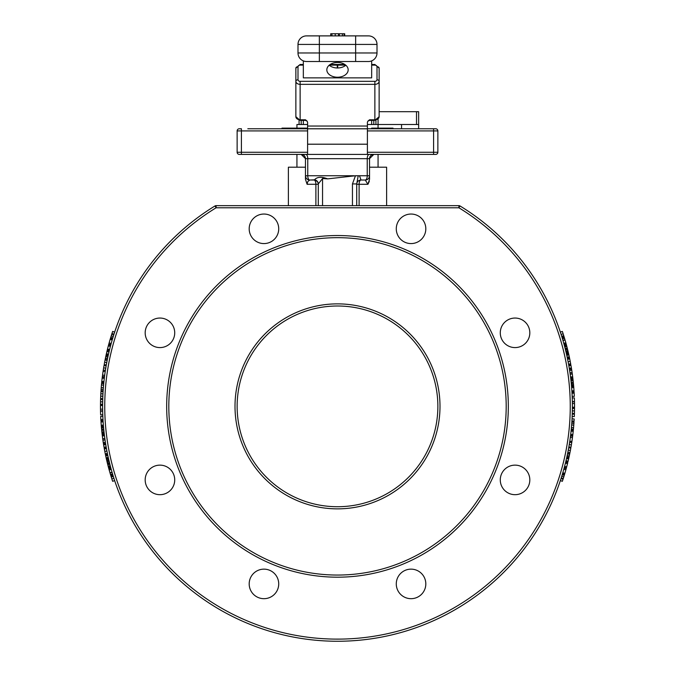 <?xml version="1.0" encoding="UTF-8"?>
<svg xmlns="http://www.w3.org/2000/svg" width="675" height="675" viewBox="0 0 675 675"><rect width="100%" height="100%" fill="white"/><g stroke="black" fill="none" stroke-linecap="round" stroke-linejoin="round"><path stroke-width="1.01" d="M318.136 183.195A4.269 4.269 0 0 0 316.052 180.537A4.269 4.269 0 0 1 318.136 183.195L318.279 184.283A4.269 4.269 0 0 0 317.25 181.507A4.269 4.269 0 0 1 318.279 184.283A4.269 4.269 0 0 0 314.01 180.023L309.741 180.023L314.01 180.023A4.269 1.882 -90 0 1 315.892 184.292L315.892 205.647M307.783 181.575L307.1 184.275L305.471 179.314L305.471 175.753A4.269 4.269 0 0 0 309.741 180.023L314.474 179.837A4.269 4.117 -0 0 1 318.279 183.929L318.279 205.647M305.471 167.206L288.385 167.206L288.385 205.647M317.25 181.507A4.269 4.269 0 0 1 318.279 184.283L307.1 184.292L307.775 181.583L309.741 180.023A4.269 1.983 -90 0 1 307.758 175.753L305.471 175.753L305.471 158.667A4.269 4.269 0 0 0 301.202 154.398L305.471 158.667L369.529 158.667L373.798 154.398A4.269 4.269 0 0 0 369.529 158.667L369.529 175.753L369.529 158.667M368.052 184.098L369.309 181.322M386.615 205.647L386.615 167.206L369.529 167.206M369.529 175.787L369.529 179.314L367.9 184.292L365.259 180.023L360.99 180.023L365.259 180.023A4.269 4.269 0 0 0 369.529 175.753L367.242 175.753A4.269 1.983 90 0 1 365.259 180.023L360.99 180.023L359.522 175.753L355.463 175.753L352.451 183.929L352.451 205.647M314.474 179.837C317.098 176.825 321.502 176.504 327.696 178.875L322.549 178.537L318.279 183.929M356.721 205.647L356.721 183.929L352.451 183.929M356.721 183.929L358.223 175.753M359.108 205.647L359.108 184.292L356.721 184.292A4.269 4.269 0 0 1 360.99 180.023A4.269 1.882 90 0 0 359.108 184.292L367.9 184.292M327.696 178.875L355.463 175.753M458.899 207.782L460.013 205.959A2.135 2.135 0 0 0 459.093 205.656A2.135 2.135 0 0 1 460.013 205.959A2.135 2.135 0 0 0 459.093 205.656A2.135 2.135 0 0 1 460.013 205.959A234.883 234.883 0 0 1 516.164 558.849A234.883 234.883 0 0 1 158.836 558.849A234.883 234.883 0 0 1 214.988 205.959L216.101 207.782L216.101 205.647A2.135 2.135 0 0 0 214.988 205.959A2.135 2.135 0 0 1 215.907 205.656A2.135 2.135 0 0 0 214.988 205.959A2.135 2.135 0 0 1 216.101 205.647L458.899 205.647A2.135 2.135 0 0 1 459.093 205.656A2.135 2.135 0 0 0 458.899 205.647L458.899 207.782A232.748 232.748 0 0 1 514.544 557.457A232.748 232.748 0 0 1 160.456 557.457A232.748 232.748 0 0 1 216.101 207.782L458.899 207.782M107.485 453.963L108.025 456.502M107.62 454.596L107.823 455.549L107.62 454.596L105.536 455.068L105.384 454.343L107.477 453.912L107.823 455.549L105.73 455.979L106.296 458.553L106.135 457.844L108.219 457.38L108.38 458.089L108.059 456.663M108.591 459L108.481 458.544L108.591 459L106.507 459.481L106.65 460.08L106.507 459.481A237.018 237.018 0 0 0 106.726 460.409L107.148 462.198L109.223 461.692L108.802 459.92L109.628 463.345L109.384 462.35L109.628 463.345L107.561 463.868L107.308 462.864L107.561 463.868A237.018 237.018 0 0 0 107.62 464.122L107.637 464.189A237.018 237.018 0 0 0 107.654 464.24L108.152 466.172A237.018 237.018 0 0 0 108.388 467.1A237.018 237.018 0 0 0 108.624 467.961L110.683 467.412M107.148 462.198L107.435 463.379L109.51 462.864L109.628 463.345M106.81 460.78L108.802 459.92L109.164 461.464M108.793 459.894L109.088 461.118M110.7 467.471L108.641 468.028L108.802 468.636L108.641 468.028A237.018 237.018 0 0 0 108.667 468.129L109.957 472.728L112.008 472.137L111.847 471.58L112.227 472.871M113.054 475.613L113.543 477.174M113.586 477.318L114.286 479.486M114.345 479.663L114.666 480.634L112.641 481.309L111.518 477.849M114.32 479.596L114.016 478.668L114.32 479.596M113.248 476.238L113.721 477.74M107.654 464.24L109.721 463.717L110.219 465.632L108.152 466.172M106.405 448.419L106.827 450.655M104.355 449.035L106.431 448.546L106.532 449.086L106.456 448.656M106.701 449.989L107.384 453.465L105.292 453.887L105.165 453.254M107.274 452.933L107.384 453.465M107.232 452.697L106.616 449.55M105.123 440.572L104.996 439.737L105.123 440.572M103.79 429.823L101.663 430.034A237.018 237.018 0 0 0 101.672 430.085L103.79 429.865L103.874 430.65M102.727 399.153L102.625 404.257L102.625 403.777L102.625 404.257L100.491 404.241L100.491 403.701M102.617 404.764L102.634 403.245M102.659 401.87L102.684 400.503L102.642 402.992L102.659 401.87L100.524 401.827L100.583 399.423L100.491 404.241M103.072 391.736L100.938 391.601A237.018 237.018 0 0 0 100.811 393.761L100.702 396.174L100.811 393.761L102.946 393.879L102.743 398.655L102.76 398.166L102.743 398.655L100.609 398.579L100.626 398.039M100.617 398.149L100.583 399.448L102.718 399.516L102.777 397.634M102.828 396.259L102.786 397.381L102.828 396.259L100.702 396.132M103.731 383.493L101.604 383.282A237.018 237.018 0 0 0 101.588 383.434L101.444 384.961L101.588 383.434L103.714 383.636L103.478 386.252M103.461 386.454L103.351 387.796L101.225 387.627A237.018 237.018 0 0 0 101.09 389.357A237.018 237.018 0 0 0 100.997 390.724L103.123 390.867M104.034 365.445L103.629 367.824L104.034 365.445L106.144 365.816L105.258 371.233M105.739 368.17L105.562 369.276L105.739 368.17L103.629 367.824L103.334 369.672M107.19 360.222L106.287 364.998L106.372 364.517L106.287 364.998L104.186 364.627L104.279 364.095M107.004 361.15L106.515 363.749L106.718 362.644L104.625 362.213M109.519 349.819L109.114 351.489L107.055 350.916L106.844 351.793L107.055 350.916L106.903 351.557L108.979 352.055L109.131 351.413L108.785 352.882M109.105 351.54L108.472 354.232L106.431 353.599M113.847 334.606L113.569 335.483M113.923 334.353L112.548 338.791L112.784 338.006L112.548 338.791L112.784 338.006L110.742 337.382L110.498 338.175L110.742 337.382L110.498 338.175L112.548 338.791L111.991 340.656M113.518 335.618L112.784 337.998M114.472 332.682L113.771 334.825L111.738 334.184L110.801 337.179L111.552 334.766M113.771 334.817L113.484 335.745L113.771 334.817M572.181 396.47L574.307 396.377L574.147 393.12L572.02 393.238A234.883 234.883 0 0 0 571.953 392.175L574.087 392.048A237.018 237.018 0 0 0 574.062 391.601L571.928 391.736M567.515 358.762L567.177 357.176L567.371 358.096L569.464 357.657L569.616 358.383L567.523 358.813L566.975 356.231M566.941 356.062L566.62 354.645L566.781 355.354L566.62 354.645L566.781 355.354L568.865 354.89L568.704 354.173A237.018 237.018 0 0 0 568.603 353.717L568.367 352.704M567.38 358.138L567.177 357.176M567.928 350.865L567.675 349.819L567.886 350.671L565.777 351.034L566.198 352.806L565.372 349.38L565.616 350.376L565.372 349.38L567.439 348.865A237.018 237.018 0 0 0 567.38 348.612L567.363 348.536A237.018 237.018 0 0 0 567.346 348.486L566.848 346.553A237.018 237.018 0 0 0 566.612 345.634A237.018 237.018 0 0 0 566.376 344.765L564.317 345.322M565.574 350.207L565.372 349.38M566.409 353.725L566.519 354.189L566.409 353.725L568.493 353.253L568.35 352.645L568.493 353.253A237.018 237.018 0 0 0 568.274 352.316L566.198 352.806L565.836 351.262M566.207 352.839L565.912 351.608M562.992 340.613L562.773 339.854M563.482 334.876L563.929 336.302L563.726 335.652L561.693 336.285L561.887 336.935L561.457 335.559M561.414 335.416L560.714 333.248M560.655 333.07L560.334 332.1L562.359 331.425L563.726 335.652M560.68 333.129L560.984 334.058L560.68 333.129M561.752 336.496L561.279 334.994M564.3 345.254L566.359 344.697L566.198 344.09L566.359 344.697A237.018 237.018 0 0 0 566.333 344.596L565.743 342.461L566.114 343.803L565.819 342.74L563.76 343.313L564.266 345.153L563.228 341.415M563.76 343.297L563.262 341.533M567.346 348.486L565.279 349.009L564.781 347.093L566.848 346.553M568.595 364.314L568.173 362.078M570.797 364.534L570.662 363.783L568.569 364.188L568.468 363.648L568.544 364.078M568.029 361.336L567.616 359.269L569.708 358.838L569.835 359.471M567.726 359.8L567.616 359.269M567.768 360.037L568.384 363.175M570.257 374.819L570.156 374.093L572.273 373.798A237.018 237.018 0 0 0 572.088 372.507L571.742 370.153L569.633 370.482A234.883 234.883 0 0 0 569.455 369.352L571.556 369.014A237.018 237.018 0 0 0 571.404 368.027L569.295 368.373L568.856 365.816L570.966 365.445L571.075 366.078M569.877 372.153L570.004 372.997L569.877 372.153M570.611 377.527A234.883 234.883 0 0 0 570.308 375.173L570.291 375.081M573.303 382.337A237.018 237.018 0 0 0 573.294 382.32A237.018 237.018 0 0 0 573.134 380.776A237.018 237.018 0 0 0 573.033 379.831A237.018 237.018 0 0 0 572.957 379.198L572.906 378.776A237.018 237.018 0 0 0 572.898 378.675L572.29 373.933L570.173 374.22L570.257 374.794M572.906 378.776L572.839 378.152L572.906 378.776L570.788 379.021A234.883 234.883 0 0 0 570.738 378.565M570.721 378.481A234.883 234.883 0 0 0 570.62 377.603M571.21 382.911L573.337 382.691A237.018 237.018 0 0 0 573.328 382.649L571.21 382.86L571.126 382.075M572.299 412.762L572.282 413.243L572.299 412.762M572.24 414.762L572.375 408.468L572.375 408.957L572.375 408.468L574.509 408.485L574.509 409.025M572.341 410.864L572.316 412.231L572.358 409.75L572.341 410.864L574.476 410.898L574.417 413.311L574.509 408.485M572.079 418.365L572.054 418.846L572.079 418.365M571.928 420.998L574.062 421.132A237.018 237.018 0 0 0 574.189 418.964L572.054 418.846L572.257 414.079L572.24 414.56L572.257 414.079L574.391 414.146L574.374 414.686M572.172 416.467L572.214 415.344L572.172 416.467L574.298 416.602M571.269 429.233L573.396 429.443A237.018 237.018 0 0 0 573.413 429.3L571.286 429.089L571.421 427.621M571.539 426.271L571.649 424.938L573.775 425.14L573.413 429.3L573.556 427.764L571.43 427.57L571.523 426.473M570.966 447.28L571.371 444.909L570.966 447.28L568.856 446.909L569.742 441.501M569.261 444.555L569.438 443.458L569.261 444.555L571.362 444.943M567.81 452.503L568.713 447.727L568.628 448.208L568.713 447.727L570.814 448.107L570.721 448.639M567.996 451.575L568.485 448.985L568.283 450.082L570.375 450.52M565.481 462.907L565.886 461.244L567.945 461.81L568.156 460.941L567.945 461.81L568.097 461.168L566.021 460.679L565.869 461.312L566.215 459.844M565.895 461.194L566.528 458.502L568.569 459.127M561.153 478.128L561.406 477.352M560.992 478.617L562.452 473.943L562.216 474.719L562.452 473.943L562.216 474.719L564.258 475.352L564.502 474.55L564.258 475.343L564.502 474.55L562.452 473.943L563.009 472.07M561.482 477.107L562.216 474.727M529.824 479.908A14.774 14.774 0 0 1 515.05 494.682A14.774 14.774 0 0 1 500.276 479.908A14.774 14.774 0 0 1 515.05 465.134A14.774 14.774 0 0 1 529.824 479.908M278.724 583.917A14.774 14.774 0 0 1 263.959 598.683A14.774 14.774 0 0 1 249.185 583.917A14.774 14.774 0 0 1 263.959 569.143A14.774 14.774 0 0 1 278.724 583.917M174.724 332.817A14.774 14.774 0 0 1 159.95 347.591A14.774 14.774 0 0 1 145.176 332.817A14.774 14.774 0 0 1 159.95 318.052A14.774 14.774 0 0 1 174.724 332.817M425.815 228.817A14.774 14.774 0 0 1 411.041 243.582A14.774 14.774 0 0 1 396.276 228.817A14.774 14.774 0 0 1 411.041 214.043A14.774 14.774 0 0 1 425.815 228.817M529.824 332.817A14.774 14.774 0 0 1 515.05 347.591A14.774 14.774 0 0 1 500.276 332.817A14.774 14.774 0 0 1 515.05 318.052A14.774 14.774 0 0 1 529.824 332.817M278.724 228.817A14.774 14.774 0 0 1 263.959 243.582A14.774 14.774 0 0 1 249.185 228.817A14.774 14.774 0 0 1 263.959 214.043A14.774 14.774 0 0 1 278.724 228.817M174.724 479.908A14.774 14.774 0 0 1 159.95 494.682A14.774 14.774 0 0 1 145.176 479.908A14.774 14.774 0 0 1 159.95 465.134A14.774 14.774 0 0 1 174.724 479.908M425.815 583.917A14.774 14.774 0 0 1 411.041 598.683A14.774 14.774 0 0 1 396.276 583.917A14.774 14.774 0 0 1 411.041 569.143A14.774 14.774 0 0 1 425.815 583.917M564.958 339.711A237.018 237.018 0 0 0 564.95 339.702A237.018 237.018 0 0 0 564.511 338.217A237.018 237.018 0 0 0 564.241 337.306A237.018 237.018 0 0 0 564.047 336.69L563.423 334.69M561.727 336.42L561.946 337.12M562.165 337.821L562.005 337.314L564.047 336.69M563.296 334.285L562.748 332.589M564.199 337.179L563.735 335.677M564.258 337.382L563.507 334.943M562.157 337.804L561.701 336.319M561.018 334.167L561.229 334.834L561.018 334.167M565.304 349.127L567.38 348.612M568.308 352.46L567.439 348.865M566.106 352.426L566.232 352.949L566.106 352.426M568.485 353.219L568.645 353.919M568.333 352.544L568.173 351.869M570.308 361.893L570.088 360.754M568.713 364.998L568.628 364.517L568.713 364.998L570.814 364.627M571.185 366.727L571.371 367.867M569.295 368.373L571.371 367.824L571.75 370.204L570.966 365.445M568.941 366.297L568.856 365.816M571.506 386.058L571.388 384.725M571.514 386.1L571.455 385.509M573.632 385.864L573.784 387.636M571.877 390.867L574.003 390.724L573.767 387.475A237.018 237.018 0 0 0 573.683 386.404A237.018 237.018 0 0 0 573.64 385.957L573.438 383.763M572.257 398.655L572.138 395.584M574.298 396.174L574.189 393.761M572.375 404.257L572.341 401.87L572.366 403.245L572.341 401.87L574.476 401.827L574.509 404.241L574.417 399.423M572.341 401.617L574.476 401.566A237.018 237.018 0 0 0 574.366 397.896L572.24 397.972M574.417 413.277L574.383 414.577M572.273 413.573L574.417 413.311M573.775 425.107A237.018 237.018 0 0 0 573.91 423.377A237.018 237.018 0 0 0 574.003 422.002L571.877 421.858M572.957 433.536A237.018 237.018 0 0 0 573.033 432.894L573.337 430.034L571.21 429.823L571.109 430.785M573.252 430.869L573.159 431.764M572.889 434.109L572.805 434.835L572.889 434.109A237.018 237.018 0 0 0 572.898 434.084M569.767 441.349L571.936 441.273A237.018 237.018 0 0 0 572.451 437.636L572.476 437.442M572.839 434.582L572.366 438.227M572.375 438.193L572.29 438.801M570.687 434.573L570.772 433.865L570.687 434.573M570.712 434.32L570.788 433.704L570.712 434.32M572.451 437.636L570.333 437.349L570.577 435.476L572.695 435.746A237.018 237.018 0 0 0 572.83 434.624L573.202 431.308A237.018 237.018 0 0 0 573.303 430.38L571.177 430.161M571.97 441.07L571.902 441.492L571.97 441.07M569.776 441.273L569.852 440.758M571.708 442.783L571.843 441.872M569.616 442.327L571.75 442.522L571.666 443.053M571.995 440.885L572.071 440.353M570.308 450.875L570.468 450.023L570.308 450.875M567.616 453.465L567.726 452.917L567.616 453.465L569.708 453.887L569.835 453.254M569.978 452.554L570.088 451.988M570.097 451.972L569.97 452.587M569.919 452.841L570.383 450.478L569.919 452.841L567.886 452.14M567.084 465.269L567.363 464.189M566.848 466.172L567.051 465.387M565.161 464.164L565.287 463.674M564.055 468.366L564.258 467.623M566.317 468.18L566.131 468.889L566.317 468.18A237.018 237.018 0 0 0 566.325 468.155M566.198 468.636L566.359 468.028L564.3 467.471L564.131 468.079L566.198 468.636L565.203 472.171M565.211 472.146L565.042 472.728M563.701 469.64L564.3 467.471M563.962 468.686L564.131 468.079M563.482 477.849L563.844 476.71M564.047 476.044L563.22 478.685M563.186 478.778L563.043 479.233M560.334 480.634L562.359 481.309A237.018 237.018 0 0 0 562.376 481.25L563.271 478.516M563.617 477.419L563.338 478.305M561.887 475.791L561.693 476.44M560.689 479.554L561.448 477.208M562.376 481.25L560.351 480.583L561.212 477.951M561.271 477.773L561.583 476.786M560.351 480.583L560.528 480.043M560.36 480.558L560.663 479.638M560.773 479.309L560.959 478.727M564.342 475.082L565.059 472.669M562.52 473.715L562.773 472.871M565.852 461.362L565.599 462.4M568.029 461.438L568.139 460.983M567.439 463.868L567.565 463.379M566.274 459.599L566.409 459L566.274 459.599M565.49 462.864L565.372 463.345L565.49 462.864M569.27 455.996L569.599 454.402M569.27 455.979L569.616 454.343L567.523 453.912L567.177 455.541L569.27 455.979L568.865 457.844M566.831 457.135L566.966 456.519M567.388 454.562L567.523 453.912M568.097 461.168L568.612 458.975A237.018 237.018 0 0 0 568.797 458.148A237.018 237.018 0 0 0 569.017 457.169L566.933 456.68M571.379 428.043L571.556 426.127M574.509 408.915L574.518 407.624A237.018 237.018 0 0 0 574.518 407.227A237.018 237.018 0 0 0 574.501 403.549L572.366 403.574M572.366 409.151L572.383 407.607L574.518 407.624M572.417 374.861L572.358 374.406M570.333 375.376L570.122 373.849M565.844 342.807L565.684 342.25M565.237 340.673L565.355 341.094M113.982 478.567L113.771 477.9L113.982 478.567M106.372 448.208L106.287 447.727L106.372 448.208M104.828 438.531L102.727 438.927A237.018 237.018 0 0 0 102.912 440.218L103.258 442.572A237.018 237.018 0 0 0 103.444 443.711A237.018 237.018 0 0 0 103.596 444.698L105.705 444.352L106.144 446.909L104.034 447.28L103.925 446.656M106.059 446.428L106.144 446.909M103.587 427.714L101.495 428.237A237.018 237.018 0 0 0 101.604 429.443L103.731 429.233M103.486 426.625L103.579 427.587L101.444 427.781L101.588 429.3M102.743 414.079L102.862 417.142M102.625 408.468L102.659 411.117L100.524 411.159A237.018 237.018 0 0 0 100.634 414.838L102.76 414.762M103.891 381.94L103.79 382.911L101.663 382.691L101.925 380.227M105.233 371.377L103.064 371.452A237.018 237.018 0 0 0 102.549 375.098L104.667 375.376L104.422 377.249L102.305 376.988A237.018 237.018 0 0 0 102.17 378.101L101.798 381.417A237.018 237.018 0 0 0 101.697 382.345L103.823 382.565M104.287 378.405L104.212 379.021L104.287 378.405M104.313 378.152L104.228 378.869L104.313 378.152M105.401 370.271L103.25 370.204M107.384 359.269L105.292 358.838L105.072 359.91L104.617 362.247L105.081 359.885L107.114 360.593M109.839 348.57L109.713 349.059M111.299 343.086L110.7 345.254L108.641 344.697L109.797 340.554M111.037 344.039L110.7 345.254M110.945 344.368L110.742 345.102M114.64 332.168L114.337 333.087M114.227 333.425L114.041 334.007M113.417 335.948L113.729 334.96M114.311 333.172L113.552 335.517M113.113 336.935L113.307 336.285M112.227 339.854L112.48 339.01M109.51 349.861L109.628 349.38L109.51 349.861M108.726 353.135L108.591 353.725L108.726 353.135M106.388 353.776L106.388 353.759A237.018 237.018 0 0 0 106.203 354.586A237.018 237.018 0 0 0 105.983 355.565L108.068 356.054M108.034 356.214L107.477 358.813L105.384 358.383L105.73 356.754L105.401 358.332M107.612 358.163L107.477 358.813M108.169 355.598L107.823 357.193L105.73 356.754L106.135 354.89M104.667 437.349L104.878 438.885M561.018 478.567L563.043 479.225L563.448 477.959M564.258 475.352L563.768 476.938L561.769 476.196M563.262 478.558L564.03 476.103M564.317 467.412L566.376 467.961A237.018 237.018 0 0 0 566.663 466.881L567.498 463.649A237.018 237.018 0 0 0 567.717 462.738L565.642 462.232M565.422 463.126L567.498 463.649M564.604 466.332L566.663 466.881M568.342 460.122L568.19 460.797M566.713 457.675L568.797 458.148M568.021 451.423L568.283 450.082M570.383 450.478L570.814 448.107M571.371 444.909L571.75 442.522M571.084 431.089L573.202 431.308M570.712 434.371L572.83 434.624M573.674 426.423L573.607 427.207M571.565 425.976L571.649 424.963M571.784 423.217L573.91 423.377M574.298 416.559L574.391 414.146M571.514 386.142L573.64 385.957M571.548 386.581L573.683 386.404M571.641 387.644L573.767 387.475M570.907 380.067L573.075 380.227M573.033 379.831L573.235 381.721M573.252 381.856L573.159 380.97M570.839 379.443L572.957 379.198M571.016 381.012L573.134 380.776M571.177 382.531L573.294 382.32M572.763 377.527L572.628 376.473L572.763 377.527M572.383 374.608L572.442 375.064M572.662 376.734L570.544 377.021M570.78 378.92L572.898 378.675M569.852 371.967L569.784 371.503M571.894 371.183L571.97 371.655M571.995 371.841L572.071 372.355M572.113 372.693L571.894 371.14M571.742 370.153A237.018 237.018 0 0 0 571.556 369.014M569.978 372.811L572.088 372.507M568.392 363.226L567.81 360.222M570.67 363.8L569.708 358.838M565.287 349.059L567.363 348.536M564.545 346.182L566.612 345.634M565.819 342.714L565.042 339.998L562.992 340.597M564.266 345.153L566.333 344.596M563.844 336.032L561.887 336.935M562.798 332.758L563.186 333.948M563.777 335.812L563.625 335.34M563.11 333.703L562.553 331.999M562.191 337.922L564.351 337.694M564.241 337.306L564.781 339.12M564.823 339.255L564.57 338.394M562.469 338.833L564.511 338.217M562.899 340.301L564.95 339.702M568.105 351.582L568.249 352.215M565.819 351.219L565.599 350.325M567.734 350.038L567.886 350.671M565.49 349.861L567.565 349.346M566.038 352.139L568.122 351.65M569.464 357.657L568.991 355.463M568.915 355.134L569.27 356.729L568.704 354.173L566.62 354.645M569.472 357.699L569.599 358.332M571.379 384.683L573.505 384.488A237.018 237.018 0 0 0 573.396 383.282L571.269 383.493M574.147 393.12A237.018 237.018 0 0 0 574.087 392.048M572.383 407.219L574.518 407.227M562.815 472.736L564.865 473.344A237.018 237.018 0 0 0 565.869 469.8L563.819 469.235M111.78 334.041L110.742 337.382M113.982 334.167L111.957 333.509L111.704 334.285L111.232 335.787L113.231 336.53M110.953 336.682L110.793 337.196M110.97 336.631L110.801 337.179M110.683 345.322L108.624 344.765A237.018 237.018 0 0 0 108.338 345.853L107.502 349.085A237.018 237.018 0 0 0 107.283 349.988L109.358 350.502M109.578 349.599L107.502 349.085M110.396 346.393L108.338 345.853M106.658 352.612L106.81 351.937M106.903 351.557L106.388 353.759M108.287 355.05L106.203 354.586M106.979 361.302L106.718 362.644M104.617 362.247L104.186 364.627M103.916 381.645L101.798 381.417M104.287 378.354L102.17 378.101M103.537 385.585L103.612 384.716M101.326 386.311L101.393 385.518M103.528 385.703L103.444 386.598M103.435 386.758L103.351 387.762M103.57 385.155L101.444 384.961L101.225 387.627M103.216 389.509L101.09 389.357M100.702 396.174L100.609 398.579M103.123 421.858L100.997 422.002L101.233 425.258A237.018 237.018 0 0 0 101.317 426.33A237.018 237.018 0 0 0 101.36 426.769L101.444 427.781M103.545 427.216L103.621 428.06L103.486 426.592L101.36 426.769M103.452 426.144L101.317 426.33M103.359 425.09L101.233 425.258M103.823 430.194L101.706 430.414A237.018 237.018 0 0 0 101.866 431.949A237.018 237.018 0 0 0 101.967 432.894L101.925 432.498M104.093 432.658L101.967 432.894L101.765 431.004M101.967 432.894A237.018 237.018 0 0 0 102.043 433.536L102.094 433.949A237.018 237.018 0 0 0 102.102 434.059L102.76 439.18M101.748 430.869L101.841 431.764M104.161 433.291L102.043 433.536M103.984 431.722L101.866 431.949M102.237 435.198L102.372 436.261L102.237 435.198M102.617 438.117L102.558 437.662M102.338 435.991L104.456 435.704M102.161 434.582L102.094 433.949L102.161 434.582M104.22 433.806L102.102 434.059M104.212 433.704L102.094 433.949M104.828 438.505L102.71 438.801A237.018 237.018 0 0 0 102.71 438.818M105.148 440.758L105.216 441.222M103.106 441.543L103.03 441.07M103.005 440.885L102.929 440.37M102.887 440.041L103.106 441.585M105.545 443.374L103.444 443.711M105.367 442.252L103.258 442.572M105.022 439.914L102.912 440.218M106.608 449.499L107.19 452.503M104.33 448.926L105.292 453.887M109.713 463.674L107.637 464.189M110.455 466.552L108.388 467.1M108.97 469.235L109.257 470.273L108.97 469.235M109.772 472.07L109.645 471.631M109.181 470.011L111.24 469.42M110.734 467.572L108.667 468.129M111.156 476.693L113.113 475.791M112.202 479.976L111.814 478.778M111.223 476.913L111.375 477.394M111.89 479.022L112.447 480.727M112.252 480.136L111.957 479.233M112.101 472.432L110.05 473.032A237.018 237.018 0 0 0 110.489 474.517A237.018 237.018 0 0 0 110.759 475.428L110.649 475.04M112.809 474.803L110.759 475.428L110.219 473.605M110.759 475.428A237.018 237.018 0 0 0 110.953 476.035L112.995 475.411L113.273 476.305M110.177 473.479L110.43 474.331M112.531 473.901L110.489 474.517M106.751 460.519L106.954 461.396M109.139 461.329L109.401 462.4M107.35 463.033L107.114 462.063M107.435 463.379L107.561 463.868M108.962 460.586L106.878 461.084M105.536 455.068L105.73 455.979M105.528 455.034L105.401 454.402M108.38 458.089L106.296 458.553A237.018 237.018 0 0 0 106.397 459.017L106.633 460.029M102.819 416.264L100.693 416.348L100.853 419.614A237.018 237.018 0 0 0 100.938 421.132L103.072 420.998M103.047 420.559L100.912 420.685M102.98 419.487L100.853 419.614M102.617 405.506L100.482 405.498A237.018 237.018 0 0 0 100.499 409.177L102.634 409.151M112.185 339.989L110.135 339.39A237.018 237.018 0 0 0 109.131 342.925L111.181 343.499M110.953 476.044L111.578 478.035M111.704 478.44L111.957 479.225M110.801 475.546L111.265 477.048M110.742 475.343L111.493 477.782M109.696 463.598L107.62 464.122M106.692 460.266L106.81 460.797M108.894 460.308L108.768 459.776L108.894 460.308M106.515 459.506L106.355 458.814M106.667 460.181L106.827 460.856M106.532 449.069L106.912 451.094M106.515 448.976L106.718 450.082M104.692 450.841L104.912 451.98M104.203 448.2L104.296 448.715M106.287 447.727L104.186 448.107M103.815 446.006L103.629 444.867M105.705 444.352L105.967 445.905L105.739 444.555L103.629 444.909L104.034 447.28M101.216 425.098L101.343 426.6M100.811 418.964L100.693 416.517M102.786 415.344L102.828 416.467L102.786 415.344M102.659 411.117L102.642 409.742L102.659 410.864L100.524 410.898L100.491 408.485L100.583 413.311M102.043 379.198A237.018 237.018 0 0 0 101.967 379.831M101.748 381.856L101.841 380.97M102.111 378.616A237.018 237.018 0 0 0 102.102 378.641L102.195 377.899L102.111 378.616M102.161 378.152L102.634 374.507M102.625 374.532L102.71 373.933M103.03 371.655L103.098 371.233L103.03 371.655M105.224 371.452L105.148 371.967M103.292 369.951L103.157 370.853M103.005 371.841L102.929 372.372M104.692 361.851L104.532 362.703L104.692 361.851M105.072 359.918L105.165 359.471M107.916 347.456L107.637 348.536M108.152 346.553L107.949 347.338M108.683 344.545L108.869 343.845L108.683 344.545A237.018 237.018 0 0 0 108.675 344.571M109.789 340.58L109.957 339.998M110.869 344.655L108.802 344.09M111.518 334.876L111.156 336.023M111.814 333.948L111.957 333.492M114.666 332.1L112.641 331.425A237.018 237.018 0 0 0 112.624 331.476L111.729 334.218M111.383 335.306L111.662 334.42M114.649 332.151L112.624 331.476M110.658 337.652L109.941 340.065M109.148 351.363L109.401 350.325M106.971 351.287L106.861 351.743M107.038 350.992L107.3 349.928M107.3 349.92L107.089 350.772M107.561 348.865L107.435 349.346M100.491 403.81L100.482 405.11A237.018 237.018 0 0 0 100.482 405.498M102.617 405.118L100.482 405.11M102.583 437.864L102.642 438.32M109.156 469.918L109.316 470.475M369.166 177.483A4.269 4.269 0 0 1 365.259 180.023M307.606 152.263L241.414 152.263L241.414 154.398L239.279 154.398L307.606 154.398L307.606 128.773L247.818 128.773M433.586 154.398L435.721 154.398A2.135 2.135 0 0 0 437.864 152.263L433.586 152.263L433.586 154.398L307.606 154.398M278.294 154.398L269.3 154.398M237.136 406.367A100.364 100.364 0 0 1 337.5 306.003A100.364 100.364 0 0 1 437.864 406.367A100.364 100.364 0 0 1 337.5 506.722A100.364 100.364 0 0 1 237.136 406.367M439.999 406.367A102.499 102.499 0 0 0 286.251 317.604A102.499 102.499 0 0 0 286.251 495.129A102.499 102.499 0 0 0 439.999 406.367M506.191 406.367A168.691 168.691 0 0 1 253.159 552.454A168.691 168.691 0 0 1 253.159 260.272A168.691 168.691 0 0 1 506.191 406.367M396.706 128.773L367.394 128.773L367.394 154.398M239.279 128.773A2.135 2.135 0 0 0 237.136 130.908L241.414 130.908L241.414 128.773L239.279 128.773A2.135 2.135 0 0 0 237.136 130.908L237.136 152.263A2.135 2.135 0 0 0 239.279 154.398A2.135 2.135 0 0 1 237.136 152.263L241.414 152.263L241.414 130.908L307.606 130.908M367.394 130.908L437.864 130.908L437.864 152.263M437.864 130.908A2.135 2.135 0 0 0 435.721 128.773L367.394 128.773L367.394 122.344L367.85 121.196L369.529 120.378L369.529 119.787L367.85 121.196M269.3 128.773L248.754 128.773M508.326 406.367A170.826 170.826 0 0 0 252.087 258.424A170.826 170.826 0 0 0 252.087 554.302A170.826 170.826 0 0 0 508.326 406.367M371.663 120.378L371.663 124.504L367.394 124.504L418.643 124.504L418.643 128.773M296.933 128.132L296.933 124.504L307.606 124.504L303.337 124.504L303.337 120.378M371.647 128.773L371.647 128.132L393.019 128.132L393.019 128.773M281.981 128.773L281.981 128.132L307.606 128.132M303.353 128.773L303.353 128.132M377.004 52.971A8.539 8.539 0 0 1 368.466 61.509L306.534 61.509A8.539 8.539 0 0 1 297.996 52.971L297.996 44.423A8.539 8.539 0 0 1 306.534 35.885L368.466 35.885A8.539 8.539 0 0 1 377.004 44.423L377.004 52.971L355.649 52.971L355.649 61.509M342.411 35.885L342.411 33.75L344.689 33.75L344.689 35.885M344.537 35.885L344.537 33.75M344.292 35.885L344.292 33.75M344.09 35.885L344.09 33.75M344.267 35.885L344.267 33.75M330.725 35.885L330.725 33.75L342.411 33.75M339.323 35.885L339.323 33.75M326.827 69.846A10.673 7.383 0 0 1 337.5 62.463A10.673 7.383 0 0 1 348.173 69.846A10.673 7.383 0 0 1 337.5 77.228A10.673 7.383 0 0 1 326.827 69.846M329.181 65.222A10.673 7.383 180 0 0 345.819 65.222M299.067 120.26L299.067 124.504M375.933 120.26L375.933 124.504M418.643 124.504L418.643 111.687L379.139 111.687M371.663 60.885L371.663 77.861L303.337 77.861L303.337 60.885M378.067 167.206L378.067 154.398M307.606 128.773L307.606 122.344L307.15 121.196L305.471 119.787L305.471 120.378L307.15 121.196M337.289 67.972L337.289 64.471L330.176 64.471M305.471 119.787L300.13 119.787L300.13 84.35L374.87 84.35L374.87 81.329L300.13 81.329L300.13 84.35A4.269 3.088 -0 0 1 295.861 81.262A2.135 1.477 -0 0 1 297.996 79.785L297.996 66.673A2.135 1.477 -0 0 0 295.861 68.15L295.861 116.699L300.13 120.378L300.13 119.787A4.269 3.088 180 0 1 295.861 116.699M377.004 79.785A2.135 1.477 180 0 1 379.139 81.262L379.139 116.699A4.269 3.088 180 0 1 374.87 119.787L374.87 84.35A4.269 3.088 -0 0 0 379.139 81.262L379.139 68.15A2.135 1.477 180 0 0 377.004 66.673L377.004 79.785A2.135 1.544 180 0 1 374.87 81.329M344.824 64.471L337.711 64.471L337.711 67.972M307.606 144.205L367.394 144.205M322.549 205.647L322.549 178.537M369.225 154.398A4.269 1.983 90 0 0 367.242 158.667L367.242 175.753L359.522 175.753M353.902 175.753L307.758 175.753L307.758 158.667A4.269 1.983 -90 0 0 305.775 154.398M566.519 354.189L568.603 353.717M571.421 385.147L573.556 384.952M570.518 435.932L572.636 436.202M562.739 472.998L564.781 473.605M561.229 477.9L563.262 478.55M570.679 378.076L572.797 377.814M568.105 361.724L570.198 361.319M565.152 348.519L567.219 347.996M564.047 344.334L566.106 343.769M561.102 334.429L563.136 333.779M567.186 357.202L569.27 356.754M104.321 434.658L102.203 434.911M106.895 451.001L104.802 451.406M109.848 464.214L107.781 464.737M110.953 468.399L108.894 468.965M113.898 478.297L111.864 478.955M113.307 476.44L111.274 477.082M108.481 458.544L106.397 459.017M104.482 376.793L102.364 376.523M112.261 339.727L110.219 339.12M433.586 128.773L433.586 152.263L367.394 152.263M297.996 52.971L319.351 52.971L319.351 44.423L355.649 44.423L355.649 52.971L319.351 52.971L319.351 61.509M297.996 44.423L319.351 44.423L319.351 35.885M355.649 35.885L355.649 44.423L377.004 44.423M331.948 35.885L331.948 33.75M335.222 35.885L335.222 33.75M338.546 35.885L338.546 33.75M373.798 120.378L373.798 124.504M301.202 120.378L301.202 124.504M378.067 119.146L378.067 128.132M416.509 111.687L416.509 124.504M303.337 64.471L300.13 64.471L300.13 65.129L303.337 65.129M329.282 65.129L337.289 65.129M297.996 66.673A2.135 1.544 180 0 1 300.13 65.129M300.13 81.329A2.135 1.544 180 0 1 297.996 79.785M379.139 68.15L374.87 64.471L374.87 65.129A2.135 1.544 180 0 1 377.004 66.673M337.711 65.129L345.718 65.129M371.663 65.129L374.87 65.129M307.606 126.031L367.394 126.031M379.139 116.699L374.87 120.378L374.87 119.787L369.529 119.787M307.606 128.798L367.394 128.798M316.052 180.546L317.579 181.946M305.843 177.474L305.471 175.753M401.558 124.504L401.558 128.773M296.933 154.398L296.933 167.206M295.861 68.15L300.13 64.471M374.87 64.471L371.663 64.471M305.471 120.378L300.13 120.378M374.87 120.378L369.529 120.378"/></g></svg>
